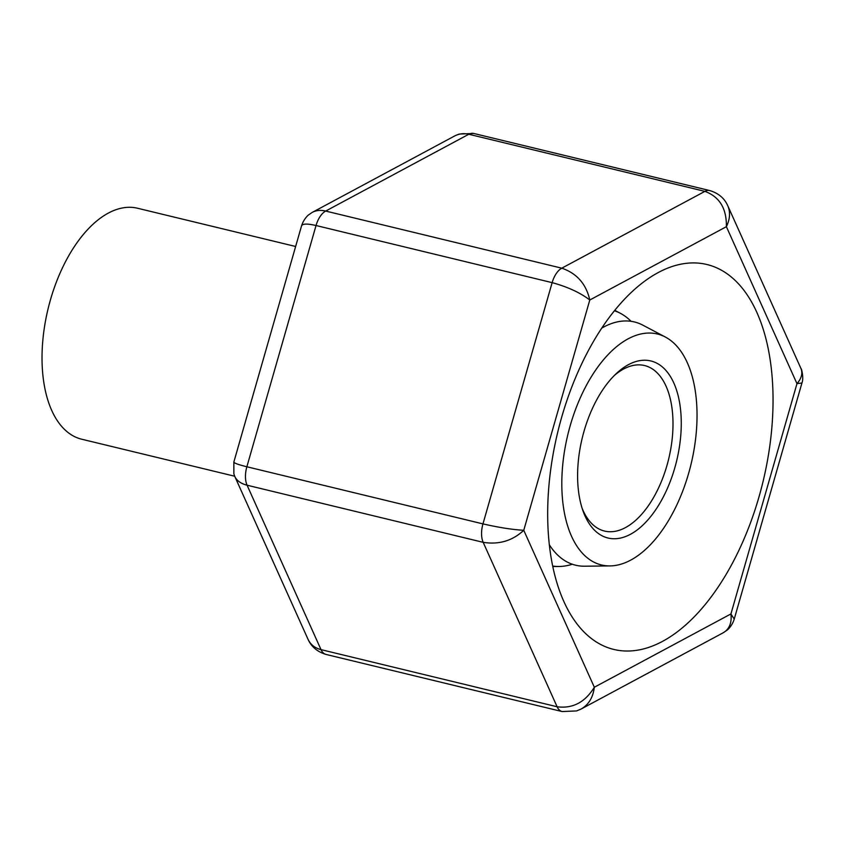 <?xml version="1.0" encoding="UTF-8"?>
<svg xmlns="http://www.w3.org/2000/svg" width="845" height="845" viewBox="0 0 845 845"><rect width="100%" height="100%" fill="white"/><g stroke="black" fill="none" stroke-linecap="round" stroke-linejoin="round"><path stroke-width="1.27" d="M295.634 246.487L137.577 208.25A118.818 63.343 103.6 0 0 49.211 304.316A118.818 63.343 103.6 0 0 76.958 437.689A118.818 63.343 103.6 0 0 81.701 439.21L234.709 476.231M582.142 508.331A85.144 45.398 103.6 0 0 601.122 529.973A85.144 45.398 103.6 0 0 604.513 531.061A85.144 45.398 103.6 0 0 668.67 458.983A85.144 45.398 103.6 0 0 644.566 365.547A85.144 45.398 103.6 0 0 614.273 375.529M604.376 536.85A91.091 48.566 103.6 0 0 680.869 434.076A91.091 48.566 103.6 0 0 616.311 373.553A91.091 48.566 103.6 0 0 583.05 511.024A91.091 48.566 103.6 0 0 604.376 536.85M596.75 563.446A118.818 63.343 103.6 0 0 609.984 565.918A118.818 63.343 103.6 0 0 690.999 464.38A118.818 63.343 103.6 0 0 665.364 337.039A118.818 63.343 103.6 0 0 571.167 422.405A118.818 63.343 103.6 0 0 596.75 563.446M549.335 544.793A125.123 66.713 103.6 0 0 570.586 563.594A125.123 66.713 103.6 0 0 584.529 566.203L609.984 565.918M665.364 337.039L642.844 325.156A125.123 66.713 103.6 0 0 601.767 328.103M552.672 566.023A131.44 70.082 103.6 0 0 559.073 566.477A131.44 70.082 103.6 0 0 572.308 564.238M631.078 321.322A131.44 70.082 103.6 0 0 620.336 313.273A131.44 70.082 103.6 0 0 614.431 310.759M759.021 496.797A198.026 105.583 103.6 0 0 706.927 264.506A198.026 105.583 103.6 0 0 557.742 432.144A198.026 105.583 103.6 0 0 613.797 649.435A198.026 105.583 103.6 0 0 759.021 496.797M311.742 212.708L308.805 214.757C307.992 215.126 303.513 219.425 301.57 225.847C302.563 223.629 307.39 223.524 316.041 225.52L246.867 466.767A19.805 10.562 -76.4 0 0 247.078 485.21L321.015 649.636L557.119 706.769C572.699 708.807 585.099 702.301 594.331 687.249L523.763 530.29C512.355 529.635 498.761 527.502 482.96 523.889L552.144 282.642C567.745 286.92 580.293 292.708 589.789 300.007L523.763 530.29C512.492 540.811 498.962 544.824 483.182 542.332L247.078 485.21C240.931 483.646 236.864 480.794 234.889 476.654L233.864 473.887L233.854 462.014L301.549 225.858M312.449 212.296L312.534 212.243C316.294 210.289 320.678 209.887 325.684 211.06A19.805 10.562 -76.4 0 0 316.041 225.52L552.144 282.642A19.805 10.562 -76.4 0 1 561.788 268.182C576.808 273.336 586.145 283.941 589.789 300.007L726.394 226.692C726.689 208.504 719.528 196.737 704.899 191.371L468.795 134.249L325.684 211.06L561.788 268.182L704.899 191.371A19.805 10.562 -76.4 0 1 709.768 190.569L473.675 133.447A19.805 10.562 -76.4 0 0 468.795 134.249C463.778 133.087 459.015 133.69 454.504 136.045L454.462 136.077M727.587 205.346L800.902 368.378C802.887 373.258 801.578 378.349 796.972 383.651L801.937 382.996L734.22 619.142L730.936 613.935L594.331 687.249C593.084 697.357 588.743 704.582 581.318 708.923L576.575 710.93L562.105 711.553A19.805 10.562 -76.4 0 1 557.119 706.769L483.182 542.332A19.805 10.562 -76.4 0 1 482.96 523.889L246.867 466.767C238.258 464.644 233.917 463.06 233.843 462.004M581.318 708.923L579.828 709.652M709.779 190.569C718.482 193.199 724.492 198.29 727.82 205.842C730.502 212.232 730.017 219.172 726.394 226.692L796.972 383.651L730.936 613.935C731.928 622.818 729.393 629.071 723.32 632.715L581.265 708.955M325.99 654.421A19.805 10.562 -76.4 0 1 321.015 649.636C314.847 648.052 310.495 644.566 307.971 639.179L307.96 639.158C311.287 646.71 317.297 651.801 326.001 654.431L562.105 711.553M734.147 619.353L734.22 619.153C732.256 625.585 727.788 629.874 726.975 630.243L723.32 632.694M620.336 313.273L614.769 310.337M559.073 566.477L552.778 566.541M307.971 639.179L234.889 476.654M312.534 212.243L454.504 136.045M800.902 368.378C801.725 368.716 803.901 378.549 801.926 382.986M455.951 135.348L459.205 134.07L473.665 133.447"/></g></svg>
